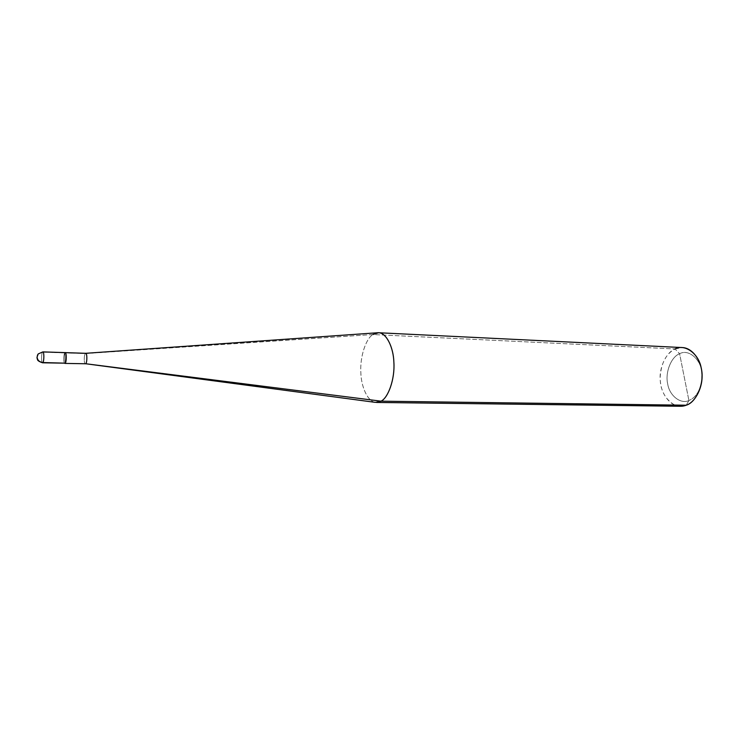 <?xml version="1.0" encoding="UTF-8"?>
<svg xmlns="http://www.w3.org/2000/svg" width="739" height="739" viewBox="0 0 739 739"><rect width="100%" height="100%" fill="white"/><g stroke="black" fill="none" stroke-linecap="round" stroke-linejoin="round"><path stroke-width="0.55" stroke-dasharray="3.69 2.77" d="M37.587 354.822L38.169 353.953L42.511 352.143L64.801 352.882C63.48 354.452 63.443 363.514 64.866 363.412C63.443 363.514 63.471 354.443 64.801 352.882L65.254 363.182L64.801 352.882L42.511 352.143C41.264 353.732 41.218 362.886 42.548 362.794C41.218 362.886 41.264 353.732 42.511 352.143L42.88 351.884M85.391 363.994C83.886 364.087 83.904 355.108 85.299 353.565L64.801 352.891L65.254 363.172C63.674 365.417 63.212 354.775 64.801 352.891C63.572 356.263 63.471 359.69 64.496 363.154M64.801 352.882L64.801 352.891C66.381 350.545 66.852 361.316 65.254 363.172L64.801 352.891L85.299 353.565C83.923 355.089 83.867 363.902 85.355 363.994L85.373 363.994M680.462 406.265C670.079 406.441 661.008 393.49 660.324 381.333C658.661 368.124 666.135 352.309 675.076 348.965L679.603 353.759C689.275 348.189 702.632 361.14 702.032 375.421C702.632 361.14 689.275 348.189 679.603 353.759C671.169 356.715 664.943 372.678 667.686 383.864C669.358 395.494 680.554 404.529 688.914 400.52L686.226 405.212L688.914 400.52C695.889 397.61 700.212 390.654 701.902 379.67C700.212 390.654 695.889 397.61 688.914 400.52C680.554 404.529 669.358 395.494 667.686 383.864C664.943 372.678 671.169 356.715 679.603 353.759L688.914 400.52L679.603 353.759L675.076 348.965L372.872 334.545L85.678 353.307M64.93 363.412L65.254 363.172C66.584 361.657 66.621 352.521 65.198 352.632L65.254 352.632M375.421 402.376C367.32 401.425 361.057 386.155 360.817 372.096C359.93 356.632 365.953 338.619 372.872 334.545C365.768 338.693 359.717 357.491 360.863 373.084C361.251 387.43 368.216 402.7 376.437 402.45M85.299 353.565L372.872 334.545L675.076 348.965C665.996 353.769 661.026 363.292 660.149 377.546C660.315 390.331 665.183 399.503 674.735 405.055M372.872 334.545L377.555 332.762M675.076 348.965L682.263 347.561"/><path stroke-width="1.11" d="M64.496 363.154L42.908 362.544C39.49 362.11 37.541 360.318 37.061 357.168L38.169 353.953L42.88 351.884C44.211 351.773 44.155 361.011 42.908 362.544L42.908 362.544C44.155 361.011 44.211 351.773 42.88 351.884L38.169 353.953L37.061 357.168C37.541 360.318 39.49 362.11 42.908 362.544L65.254 363.182C66.861 361.325 66.381 350.535 64.801 352.882M42.88 351.884L65.198 352.623C66.621 352.512 66.584 361.657 65.254 363.182L42.548 362.794C39.287 361.657 37.606 360.614 37.513 359.681L36.968 357.759L37.587 354.822M701.902 379.67L702.032 375.421L701.902 379.67M65.254 352.632L85.724 353.307C87.23 353.205 87.211 362.258 85.798 363.754L381.019 401.175L375.421 402.376L85.798 363.754L64.93 363.412M376.437 402.45L381.019 401.175L686.226 405.212L680.462 406.265L376.437 402.45M674.735 405.055C678.79 406.607 682.614 406.653 686.226 405.212L381.019 401.175L85.798 363.754C87.23 362.23 87.211 353.02 85.678 353.307L85.299 353.565M85.706 353.307L377.555 332.762C385.767 331.617 393.416 346.72 393.859 361.953C395.116 378.516 388.308 397.915 381.019 401.175C388.114 397.952 394.885 379.421 393.905 362.988C393.638 348.069 386.719 332.827 378.571 332.744L372.872 334.545M378.571 332.744L682.263 347.561C692.554 347.81 701.413 360.743 701.93 373.26C703.362 387.042 695.131 402.533 686.226 405.212C696.609 402.312 704.867 382.359 701.246 368.29C698.974 353.648 684.767 343.533 675.076 348.965"/></g></svg>
